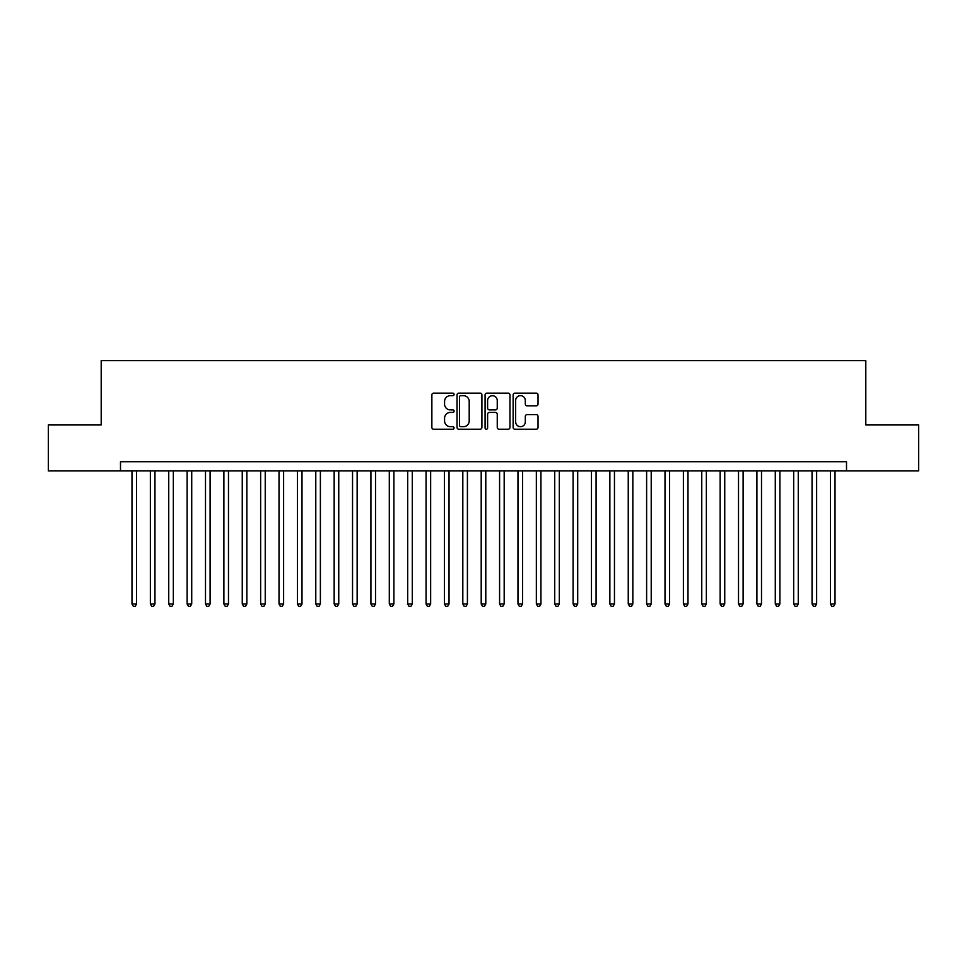 <?xml version="1.0" encoding="UTF-8"?>
<svg xmlns="http://www.w3.org/2000/svg" width="967" height="967" viewBox="0 0 967 967"><rect width="100%" height="100%" fill="white"/><g stroke="black" fill="none" stroke-linecap="round" stroke-linejoin="round"><path stroke-width="1.45" d="M454.091 394.391A1.257 1.257 0 0 0 452.834 393.134L433.663 393.134A1.801 1.801 0 0 0 431.862 394.935L431.862 427.414A1.801 1.801 0 0 0 433.663 429.215L452.834 429.215A1.257 1.257 0 0 0 454.091 427.958A1.257 1.257 0 0 0 452.834 426.689L450.344 426.689A5.778 5.778 0 0 1 444.578 420.911L444.578 418.215A5.778 5.778 0 0 1 450.344 412.438L452.834 412.438A1.257 1.257 0 0 0 454.091 411.168A1.257 1.257 0 0 0 452.834 409.911L450.344 409.911A5.778 5.778 0 0 1 444.578 404.133L444.578 401.426A5.778 5.778 0 0 1 450.344 395.66L452.834 395.66A1.257 1.257 0 0 0 454.091 394.391M536.226 405.85A1.801 1.801 0 0 0 538.027 404.049L538.027 394.935A1.801 1.801 0 0 0 536.226 393.134L514.94 393.134A1.801 1.801 0 0 0 513.139 394.935L513.139 427.414A1.801 1.801 0 0 0 514.94 429.215L536.226 429.215A1.801 1.801 0 0 0 538.027 427.414L538.027 416.402A1.801 1.801 0 0 0 536.226 414.601L527.112 414.601A1.801 1.801 0 0 0 525.311 416.402L525.311 421.866A4.823 4.823 0 0 1 520.488 426.689A4.823 4.823 0 0 1 515.653 421.866L515.653 400.483A4.823 4.823 0 0 1 520.488 395.66A4.823 4.823 0 0 1 525.311 400.483L525.311 404.049A1.801 1.801 0 0 0 527.112 405.85L536.226 405.85M120.488 470.905L48.35 470.905L48.35 424.96L101.197 424.96L101.197 360.631L865.803 360.631L865.803 424.96L918.65 424.96L918.65 470.905L846.512 470.905L846.512 461.718L120.488 461.718L120.488 470.905L846.512 470.905M481.917 394.935A1.801 1.801 0 0 0 480.115 393.134L458.829 393.134A1.801 1.801 0 0 0 457.028 394.935L457.028 427.414A1.801 1.801 0 0 0 458.829 429.215L480.115 429.215A1.801 1.801 0 0 0 481.917 427.414L481.917 394.935M486.885 393.134L508.171 393.134A1.801 1.801 0 0 1 509.972 394.935L509.972 427.414A1.801 1.801 0 0 1 508.171 429.215L499.057 429.215A1.801 1.801 0 0 1 497.256 427.414L497.256 414.239A1.801 1.801 0 0 0 495.455 412.438L489.411 412.438A1.801 1.801 0 0 0 487.61 414.239L487.61 427.958A1.257 1.257 0 0 1 486.341 429.215A1.257 1.257 0 0 1 485.083 427.958L485.083 394.935A1.801 1.801 0 0 1 486.885 393.134M460.812 395.66A1.257 1.257 0 0 0 459.555 396.917L459.555 425.432A1.257 1.257 0 0 0 460.812 426.689L463.435 426.689A5.778 5.778 0 0 0 469.2 420.911L469.2 401.426A5.778 5.778 0 0 0 463.435 395.66L460.812 395.66M497.256 400.58A4.823 4.823 0 0 0 492.433 395.745A4.823 4.823 0 0 0 487.61 400.58L487.61 408.11A1.801 1.801 0 0 0 489.411 409.911L495.455 409.911A1.801 1.801 0 0 0 497.256 408.11L497.256 400.58M131.983 470.905L131.983 603.976L136.577 603.976L136.577 470.905M136.577 603.976L135.199 606.369L133.361 606.369L131.983 603.976M150.356 470.905L150.356 603.976L154.95 603.976L154.95 470.905M154.95 603.976L153.572 606.369L151.734 606.369L150.356 603.976M168.742 470.905L168.742 603.976L173.335 603.976L173.335 470.905M173.335 603.976L171.957 606.369L170.119 606.369L168.742 603.976M187.115 470.905L187.115 603.976L191.72 603.976L191.72 470.905M191.72 603.976L190.342 606.369L188.505 606.369L187.115 603.976M205.5 470.905L205.5 603.976L210.093 603.976L210.093 470.905M210.093 603.976L208.715 606.369L206.878 606.369L205.5 603.976M223.885 470.905L223.885 603.976L228.478 603.976L228.478 470.905M228.478 603.976L227.1 606.369L225.263 606.369L223.885 603.976M242.258 470.905L242.258 603.976L246.851 603.976L246.851 470.905M246.851 603.976L245.473 606.369L243.636 606.369L242.258 603.976M260.643 470.905L260.643 603.976L265.236 603.976L265.236 470.905M265.236 603.976L263.858 606.369L262.021 606.369L260.643 603.976M279.016 470.905L279.016 603.976L283.621 603.976L283.621 470.905M283.621 603.976L282.243 606.369L280.394 606.369L279.016 603.976M297.401 470.905L297.401 603.976L301.994 603.976L301.994 470.905M301.994 603.976L300.616 606.369L298.779 606.369L297.401 603.976M315.786 470.905L315.786 603.976L320.379 603.976L320.379 470.905M320.379 603.976L319.001 606.369L317.164 606.369L315.786 603.976M334.159 470.905L334.159 603.976L338.752 603.976L338.752 470.905M338.752 603.976L337.374 606.369L335.537 606.369L334.159 603.976M352.544 470.905L352.544 603.976L357.137 603.976L357.137 470.905M357.137 603.976L355.759 606.369L353.922 606.369L352.544 603.976M370.917 470.905L370.917 603.976L375.522 603.976L375.522 470.905M375.522 603.976L374.132 606.369L372.295 606.369L370.917 603.976M389.302 470.905L389.302 603.976L393.895 603.976L393.895 470.905M393.895 603.976L392.517 606.369L390.68 606.369L389.302 603.976M407.687 470.905L407.687 603.976L412.28 603.976L412.28 470.905M412.28 603.976L410.902 606.369L409.065 606.369L407.687 603.976M426.06 470.905L426.06 603.976L430.653 603.976L430.653 470.905M430.653 603.976L429.275 606.369L427.438 606.369L426.06 603.976M444.445 470.905L444.445 603.976L449.039 603.976L449.039 470.905M449.039 603.976L447.661 606.369L445.823 606.369L444.445 603.976M462.818 470.905L462.818 603.976L467.412 603.976L467.412 470.905M467.412 603.976L466.034 606.369L464.196 606.369L462.818 603.976M481.203 470.905L481.203 603.976L485.797 603.976L485.797 470.905M485.797 603.976L484.419 606.369L482.581 606.369L481.203 603.976M499.588 470.905L499.588 603.976L504.182 603.976L504.182 470.905M504.182 603.976L502.804 606.369L500.966 606.369L499.588 603.976M517.961 470.905L517.961 603.976L522.555 603.976L522.555 470.905M522.555 603.976L521.177 606.369L519.339 606.369L517.961 603.976M536.347 470.905L536.347 603.976L540.94 603.976L540.94 470.905M540.94 603.976L539.562 606.369L537.725 606.369L536.347 603.976M554.72 470.905L554.72 603.976L559.313 603.976L559.313 470.905M559.313 603.976L557.935 606.369L556.098 606.369L554.72 603.976M573.105 470.905L573.105 603.976L577.698 603.976L577.698 470.905M577.698 603.976L576.32 606.369L574.483 606.369L573.105 603.976M591.478 470.905L591.478 603.976L596.083 603.976L596.083 470.905M596.083 603.976L594.705 606.369L592.868 606.369L591.478 603.976M609.863 470.905L609.863 603.976L614.456 603.976L614.456 470.905M614.456 603.976L613.078 606.369L611.241 606.369L609.863 603.976M628.248 470.905L628.248 603.976L632.841 603.976L632.841 470.905M632.841 603.976L631.463 606.369L629.626 606.369L628.248 603.976M646.621 470.905L646.621 603.976L651.214 603.976L651.214 470.905M651.214 603.976L649.836 606.369L647.999 606.369L646.621 603.976M665.006 470.905L665.006 603.976L669.599 603.976L669.599 470.905M669.599 603.976L668.221 606.369L666.384 606.369L665.006 603.976M683.379 470.905L683.379 603.976L687.984 603.976L687.984 470.905M687.984 603.976L686.606 606.369L684.757 606.369L683.379 603.976M701.764 470.905L701.764 603.976L706.357 603.976L706.357 470.905M706.357 603.976L704.979 606.369L703.142 606.369L701.764 603.976M720.149 470.905L720.149 603.976L724.742 603.976L724.742 470.905M724.742 603.976L723.364 606.369L721.527 606.369L720.149 603.976M738.522 470.905L738.522 603.976L743.115 603.976L743.115 470.905M743.115 603.976L741.737 606.369L739.9 606.369L738.522 603.976M756.907 470.905L756.907 603.976L761.5 603.976L761.5 470.905M761.5 603.976L760.122 606.369L758.285 606.369L756.907 603.976M775.28 470.905L775.28 603.976L779.886 603.976L779.886 470.905M779.886 603.976L778.495 606.369L776.658 606.369L775.28 603.976M793.665 470.905L793.665 603.976L798.258 603.976L798.258 470.905M798.258 603.976L796.881 606.369L795.043 606.369L793.665 603.976M812.05 470.905L812.05 603.976L816.644 603.976L816.644 470.905M816.644 603.976L815.266 606.369L813.428 606.369L812.05 603.976M830.423 470.905L830.423 603.976L835.017 603.976L835.017 470.905M835.017 603.976L833.639 606.369L831.801 606.369L830.423 603.976"/></g></svg>

